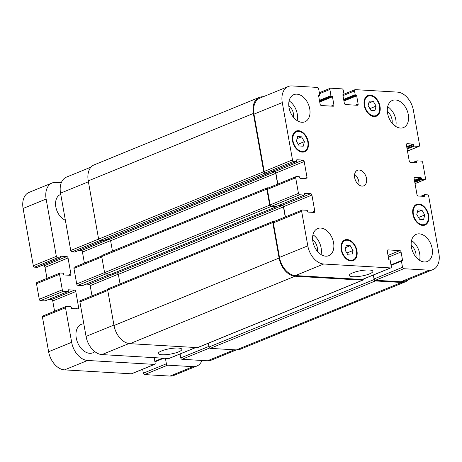 <?xml version="1.0" encoding="UTF-8"?>
<svg xmlns="http://www.w3.org/2000/svg" width="462" height="462" viewBox="0 0 462 462"><rect width="100%" height="100%" fill="white"/><g stroke="black" fill="none" stroke-linecap="round" stroke-linejoin="round"><path stroke-width="0.69" d="M65.361 220.23A13.964 9.355 -112.2 0 1 55.879 207.172A13.964 9.355 -112.2 0 1 60.407 194.548L60.759 194.404M94.814 351.628A15.362 10.291 -112.2 0 1 92.897 352.801A15.362 10.291 -112.2 0 1 89.715 353.309A15.362 10.291 -112.2 0 1 76.779 340.228A15.362 10.291 -112.2 0 1 81.277 324.359A15.362 10.291 -112.2 0 1 83.813 323.839M65.962 306.531L42.926 315.944A1.398 0.936 67.8 0 0 42.469 317.18L48.62 351.721A18.151 12.156 67.8 0 0 64.536 369.883L131.37 373.804A1.398 0.936 67.8 0 0 131.658 373.758L154.695 364.351A1.398 0.936 -112.2 0 1 154.406 364.397L87.572 360.47A18.151 12.156 -112.2 0 1 71.656 342.313L65.506 307.767A1.398 0.936 -112.2 0 1 65.962 306.531A1.398 0.936 -112.2 0 1 66.251 306.485L70.784 306.751A0.56 0.375 -112.2 0 1 71.275 307.311L71.396 307.981A0.56 0.375 67.8 0 0 71.887 308.541L77.899 308.893A1.398 0.936 67.8 0 0 78.188 308.847A1.398 0.936 67.8 0 0 78.644 307.611L75.785 291.545A1.398 0.936 67.8 0 0 74.561 290.148L68.543 289.795A0.56 0.375 67.8 0 0 68.249 290.303L68.364 290.973A0.56 0.375 -112.2 0 1 68.07 291.487L63.531 291.222A1.398 0.936 -112.2 0 1 62.306 289.824L59.54 274.289A1.398 0.936 -112.2 0 1 60.002 273.059A1.398 0.936 -112.2 0 1 60.291 273.013L63.051 273.175A0.56 0.375 -112.2 0 1 63.537 273.729L63.658 274.399A0.56 0.375 67.8 0 0 64.149 274.959L70.16 275.312A1.398 0.936 67.8 0 0 70.449 275.265A1.398 0.936 67.8 0 0 70.905 274.03L68.047 257.963A1.398 0.936 67.8 0 0 66.823 256.566L60.811 256.214A0.56 0.375 67.8 0 0 60.51 256.728L60.632 257.398A0.56 0.375 -112.2 0 1 60.331 257.912L57.571 257.744A1.398 0.936 -112.2 0 1 56.347 256.352L46.136 199.041A18.151 12.156 -112.2 0 1 52.091 182.987A18.151 12.156 -112.2 0 1 55.85 182.386L61.302 182.709M48.776 299.393L51.519 299.555A1.398 0.936 -112.2 0 1 52.743 300.953L54.568 311.186M60.002 273.059L36.96 282.467A1.398 0.936 67.8 0 0 36.504 283.703L39.27 299.237A1.398 0.936 67.8 0 0 40.494 300.629L45.028 300.901A0.56 0.375 67.8 0 0 45.241 300.814M41.043 265.817L43.786 265.979A1.398 0.936 -112.2 0 1 45.01 267.377L46.968 278.378M52.091 182.987L29.048 192.4A18.151 12.156 67.8 0 0 23.1 208.454L33.31 265.76A1.398 0.936 67.8 0 0 34.535 267.157L37.295 267.319A0.56 0.375 67.8 0 0 37.503 267.232M142.654 369.265L143.353 373.186A1.398 0.936 67.8 0 0 144.577 374.584L170.004 376.074A18.151 12.156 67.8 0 0 173.77 375.473L196.812 366.06A18.151 12.156 -112.2 0 1 193.047 366.666L167.614 365.171A1.398 0.936 -112.2 0 1 166.389 363.773L165.419 358.316M154.181 357.657L155.151 363.115A1.398 0.936 -112.2 0 1 154.695 364.351M201.992 360.464A18.151 12.156 -112.2 0 1 196.812 366.06M352.65 272.886A11.96 2.714 -10.1 0 1 365.309 270.097A11.96 2.714 -10.1 0 1 372.869 271.281A11.96 2.714 -10.1 0 1 361.567 276.051A11.96 2.714 -10.1 0 1 349.312 275.479A11.96 2.714 -10.1 0 1 352.65 272.886M161.625 350.918A11.96 2.714 -10.1 0 1 174.284 348.129A11.96 2.714 -10.1 0 1 181.843 349.312A11.96 2.714 -10.1 0 1 170.542 354.083A11.96 2.714 -10.1 0 1 158.293 353.511A11.96 2.714 -10.1 0 1 161.625 350.918M421.922 210.152L424.751 214.957L423.596 219.525L419.612 219.288L416.782 214.489L417.943 209.915L421.922 210.152L417.417 211.994M424.751 214.957L418.549 217.487M373.273 101.299L376.097 106.098L374.942 110.672L370.957 110.435L368.133 105.631L369.288 101.062L373.273 101.299L368.763 103.141M376.097 106.098L369.895 108.634M301.571 136.839L304.394 141.638L303.239 146.211L299.255 145.975L296.431 141.17L297.586 136.602L301.571 136.839L297.06 138.681M304.394 141.638L298.192 144.173M350.219 245.692L353.049 250.496L351.894 255.064L347.909 254.828L345.079 250.029L346.24 245.455L350.219 245.692L345.715 247.534M353.049 250.496L346.847 253.026M302.2 151.449A10.476 7.017 67.8 0 0 304.371 151.103A10.476 7.017 67.8 0 0 306.907 138.756A10.476 7.017 67.8 0 0 296.454 131.71A10.476 7.017 67.8 0 0 293.387 142.527A10.476 7.017 67.8 0 0 302.2 151.449M302.321 152.119A11.169 7.484 -112.2 0 1 292.914 142.602A11.169 7.484 -112.2 0 1 296.188 131.064A11.169 7.484 -112.2 0 1 307.34 138.577A11.169 7.484 -112.2 0 1 304.637 151.75A11.169 7.484 -112.2 0 1 302.321 152.119M373.902 115.91A10.476 7.017 67.8 0 0 376.074 115.564A10.476 7.017 67.8 0 0 378.609 103.217A10.476 7.017 67.8 0 0 368.156 96.171A10.476 7.017 67.8 0 0 365.084 106.988A10.476 7.017 67.8 0 0 373.902 115.91M374.024 116.58A11.169 7.484 -112.2 0 1 364.616 107.063A11.169 7.484 -112.2 0 1 367.891 95.524A11.169 7.484 -112.2 0 1 379.042 103.038A11.169 7.484 -112.2 0 1 376.339 116.21A11.169 7.484 -112.2 0 1 374.024 116.58M422.557 224.763A10.476 7.017 67.8 0 0 424.728 224.417A10.476 7.017 67.8 0 0 427.263 212.07A10.476 7.017 67.8 0 0 416.805 205.024A10.476 7.017 67.8 0 0 413.738 215.846A10.476 7.017 67.8 0 0 422.557 224.763M422.672 225.433A11.169 7.484 -112.2 0 1 413.271 215.921A11.169 7.484 -112.2 0 1 416.545 204.377A11.169 7.484 -112.2 0 1 427.691 211.891A11.169 7.484 -112.2 0 1 424.994 225.063A11.169 7.484 -112.2 0 1 422.672 225.433M350.854 260.302A10.476 7.017 67.8 0 0 353.026 259.956A10.476 7.017 67.8 0 0 355.561 247.609A10.476 7.017 67.8 0 0 345.102 240.563A10.476 7.017 67.8 0 0 342.036 251.386A10.476 7.017 67.8 0 0 350.854 260.302M350.97 260.972A11.169 7.484 -112.2 0 1 341.568 251.461A11.169 7.484 -112.2 0 1 344.843 239.917A11.169 7.484 -112.2 0 1 355.994 247.43A11.169 7.484 -112.2 0 1 353.291 260.603A11.169 7.484 -112.2 0 1 350.97 260.972M289.108 100.895A14.663 9.823 -112.2 0 1 297.17 120.64M293.52 117.365A9.28 6.22 67.8 0 0 288.79 105.792M301.882 122.28A14.663 9.823 -112.2 0 1 289.541 109.794A14.663 9.823 -112.2 0 1 293.832 94.646A14.663 9.823 -112.2 0 1 308.472 104.504A14.663 9.823 -112.2 0 1 304.926 121.795A14.663 9.823 -112.2 0 1 301.882 122.28M325.733 256.179A14.663 9.823 -112.2 0 1 313.392 243.693A14.663 9.823 -112.2 0 1 317.683 228.546A14.663 9.823 -112.2 0 1 332.322 238.404A14.663 9.823 -112.2 0 1 328.777 255.694A14.663 9.823 -112.2 0 1 325.733 256.179M312.959 234.794A14.663 9.823 -112.2 0 1 321.021 254.539M317.371 251.264A9.28 6.22 67.8 0 0 312.641 239.691M411.526 240.581A14.663 9.823 -112.2 0 1 419.594 260.325M415.939 257.051A9.28 6.22 67.8 0 0 411.215 245.478M424.307 261.966A14.663 9.823 -112.2 0 1 411.96 249.48A14.663 9.823 -112.2 0 1 416.256 234.332A14.663 9.823 -112.2 0 1 430.89 244.19A14.663 9.823 -112.2 0 1 427.344 261.48A14.663 9.823 -112.2 0 1 424.307 261.966M400.456 128.066A14.663 9.823 -112.2 0 1 388.109 115.581A14.663 9.823 -112.2 0 1 392.405 100.433A14.663 9.823 -112.2 0 1 407.039 110.297A14.663 9.823 -112.2 0 1 403.493 127.581A14.663 9.823 -112.2 0 1 400.456 128.066M387.676 106.687A14.663 9.823 -112.2 0 1 395.743 126.432M392.088 123.152A9.28 6.22 67.8 0 0 387.364 111.585M323.712 264.01A18.151 12.156 -112.2 0 1 307.802 245.853L301.646 211.307A1.398 0.936 -112.2 0 1 302.102 210.071A1.398 0.936 -112.2 0 1 302.391 210.025L306.93 210.291A0.56 0.375 -112.2 0 1 307.415 210.851L307.536 211.521A0.56 0.375 67.8 0 0 308.027 212.075L314.039 212.428A1.398 0.936 67.8 0 0 314.327 212.381A1.398 0.936 67.8 0 0 314.784 211.151L311.925 195.08A1.398 0.936 67.8 0 0 310.701 193.682L304.689 193.33A0.56 0.375 67.8 0 0 304.389 193.844L304.51 194.514A0.56 0.375 -112.2 0 1 304.21 195.028L299.676 194.762A1.398 0.936 -112.2 0 1 298.452 193.364L295.686 177.83A1.398 0.936 -112.2 0 1 296.142 176.594A1.398 0.936 -112.2 0 1 296.431 176.548L299.191 176.709A0.56 0.375 -112.2 0 1 299.682 177.269L299.798 177.939A0.56 0.375 67.8 0 0 300.288 178.499L306.3 178.852A1.398 0.936 67.8 0 0 306.589 178.806A1.398 0.936 67.8 0 0 307.051 177.57L304.187 161.504A1.398 0.936 67.8 0 0 302.962 160.106L296.951 159.754A0.56 0.375 67.8 0 0 296.65 160.268L296.771 160.932A0.56 0.375 -112.2 0 1 296.471 161.446L293.711 161.284A1.398 0.936 -112.2 0 1 292.486 159.887L282.282 102.581A18.151 12.156 -112.2 0 1 288.23 86.527A18.151 12.156 -112.2 0 1 291.996 85.926L317.423 87.416A1.398 0.936 -112.2 0 1 318.647 88.814L319.744 94.976A0.56 0.375 -112.2 0 1 319.444 95.49L318.953 95.461A0.56 0.375 67.8 0 0 318.653 95.969L320.108 104.141A1.398 0.936 67.8 0 0 321.333 105.532L333.166 106.231A1.398 0.936 67.8 0 0 333.454 106.185A1.398 0.936 67.8 0 0 333.911 104.949L332.455 96.783A0.56 0.375 67.8 0 0 331.964 96.223L331.473 96.194A0.56 0.375 -112.2 0 1 330.983 95.634L329.885 89.478A1.398 0.936 -112.2 0 1 330.342 88.242A1.398 0.936 -112.2 0 1 330.63 88.196L342.065 88.866A1.398 0.936 -112.2 0 1 343.289 90.263L343.959 94.011A0.56 0.375 -112.2 0 1 343.659 94.525L343.168 94.496A0.56 0.375 67.8 0 0 342.868 95.005L344.323 103.176A1.398 0.936 67.8 0 0 345.547 104.574L357.374 105.267A1.398 0.936 67.8 0 0 357.669 105.221A1.398 0.936 67.8 0 0 358.125 103.985L356.67 95.819A0.56 0.375 67.8 0 0 356.179 95.259L355.688 95.23A0.56 0.375 -112.2 0 1 355.197 94.67L354.527 90.922A1.398 0.936 -112.2 0 1 354.983 89.686A1.398 0.936 -112.2 0 1 355.278 89.64L397.464 92.117A18.151 12.156 -112.2 0 1 413.38 110.279L419.583 145.091A1.398 0.936 -112.2 0 1 419.121 146.327A1.398 0.936 -112.2 0 1 418.832 146.373L414.298 146.108A0.56 0.375 -112.2 0 1 413.808 145.547L413.64 144.612A0.56 0.375 67.8 0 0 413.155 144.052L407.137 143.699A1.398 0.936 67.8 0 0 406.849 143.746A1.398 0.936 67.8 0 0 406.393 144.981L409.257 161.047A1.398 0.936 67.8 0 0 410.481 162.445L416.493 162.797A0.56 0.375 67.8 0 0 416.793 162.283L416.626 161.348A0.56 0.375 -112.2 0 1 416.92 160.834L421.459 161.099A1.398 0.936 -112.2 0 1 422.684 162.497L425.496 178.297A1.398 0.936 -112.2 0 1 425.04 179.533A1.398 0.936 -112.2 0 1 424.751 179.579L421.991 179.418A0.56 0.375 -112.2 0 1 421.5 178.858L421.379 178.188A0.56 0.375 67.8 0 0 420.888 177.627L414.876 177.275A1.398 0.936 67.8 0 0 414.587 177.321A1.398 0.936 67.8 0 0 414.131 178.557L416.99 194.623A1.398 0.936 67.8 0 0 418.214 196.021L424.232 196.373A0.56 0.375 67.8 0 0 424.526 195.865L424.411 195.195A0.56 0.375 -112.2 0 1 424.705 194.681L427.466 194.843A1.398 0.936 -112.2 0 1 428.69 196.24L438.9 253.546A18.151 12.156 -112.2 0 1 432.952 269.6A18.151 12.156 -112.2 0 1 429.186 270.201L403.753 268.711A1.398 0.936 -112.2 0 1 402.529 267.313L401.432 261.151A0.56 0.375 -112.2 0 1 401.732 260.643L402.223 260.672A0.56 0.375 67.8 0 0 402.523 260.158L401.068 251.986A1.398 0.936 67.8 0 0 399.844 250.595L388.016 249.896A1.398 0.936 67.8 0 0 387.728 249.942A1.398 0.936 67.8 0 0 387.272 251.178L388.727 259.349A0.56 0.375 67.8 0 0 389.212 259.904L389.709 259.933A0.56 0.375 -112.2 0 1 390.194 260.493L391.291 266.655A1.398 0.936 -112.2 0 1 390.835 267.885A1.398 0.936 -112.2 0 1 390.546 267.931L323.712 264.01L295.397 275.577A18.151 12.156 -112.2 0 1 279.481 257.421L273.331 222.875A1.398 0.936 -112.2 0 1 273.787 221.639L302.102 210.071M362.023 186.099A8.38 5.613 -112.2 0 1 354.966 178.961A8.38 5.613 -112.2 0 1 357.421 170.305A8.38 5.613 -112.2 0 1 365.783 175.941A8.38 5.613 -112.2 0 1 363.756 185.822A8.38 5.613 -112.2 0 1 362.023 186.099M195.859 347.534L169.092 358.466A1.398 0.936 -112.2 0 1 168.803 358.512L101.975 354.591A18.151 12.156 -112.2 0 1 86.059 336.428L79.903 301.882A1.398 0.936 -112.2 0 1 80.359 300.652L107.669 289.495M92.007 295.894L90.182 285.66A1.398 0.936 67.8 0 0 88.958 284.263L86.215 284.101M82.681 285.522A0.56 0.375 -112.2 0 1 82.467 285.603L77.934 285.337A1.398 0.936 -112.2 0 1 76.709 283.945L73.943 268.41A1.398 0.936 -112.2 0 1 74.399 267.175L101.704 256.023M84.407 263.086L82.444 252.085A1.398 0.936 67.8 0 0 81.22 250.687L78.476 250.525M74.942 251.94A0.56 0.375 -112.2 0 1 74.729 252.027L71.968 251.865A1.398 0.936 -112.2 0 1 70.744 250.468L60.539 193.162A18.151 12.156 -112.2 0 1 66.488 177.108L91.066 167.065M236.348 349.913L211.209 360.181A18.151 12.156 -112.2 0 1 207.444 360.782L182.011 359.292A1.398 0.936 -112.2 0 1 180.786 357.894L180.093 353.973M358.882 184.858A8.38 5.613 67.8 0 0 354.614 174.405M273.244 221.338L108.137 288.785A1.398 0.936 67.8 0 0 107.681 290.021L114.004 325.502A18.151 12.156 67.8 0 0 129.914 343.664L197.436 347.626A1.398 0.936 67.8 0 0 197.73 347.58L362.832 280.134A1.398 0.936 -112.2 0 1 362.543 280.18L295.022 276.218A18.151 12.156 -112.2 0 1 279.106 258.056L272.788 222.574A1.398 0.936 -112.2 0 1 273.244 221.338A1.398 0.936 -112.2 0 1 273.533 221.292L274.486 221.35M114.582 272.805L117.129 272.955A1.398 0.936 -112.2 0 1 118.353 274.347L120.056 283.916M276.247 206.474A0.56 0.375 -112.2 0 1 275.941 206.861L270.911 206.566A1.398 0.936 -112.2 0 1 269.687 205.168L266.822 189.102A1.398 0.936 -112.2 0 1 267.284 187.867L102.177 255.313A1.398 0.936 67.8 0 0 101.721 256.549L104.579 272.615A1.398 0.936 67.8 0 0 105.804 274.012L110.834 274.307A0.56 0.375 67.8 0 0 111.042 274.22M208.362 343.237L209.026 346.985A1.398 0.936 67.8 0 0 210.25 348.377L236.377 349.913A18.151 12.156 67.8 0 0 240.136 349.312L405.243 281.866A18.151 12.156 -112.2 0 1 401.478 282.467L375.358 280.936A1.398 0.936 -112.2 0 1 374.133 279.539L373.331 275.034M106.843 239.224L109.39 239.374A1.398 0.936 -112.2 0 1 110.614 240.771L112.457 251.114M268.514 172.898A0.56 0.375 -112.2 0 1 268.203 173.285L264.951 173.094A1.398 0.936 -112.2 0 1 263.727 171.697L253.349 113.45A18.151 12.156 -112.2 0 1 259.298 97.395L94.19 164.842A18.151 12.156 67.8 0 0 88.242 180.896L98.62 239.137A1.398 0.936 67.8 0 0 99.844 240.535L103.095 240.725A0.56 0.375 67.8 0 0 103.309 240.638M285.429 216.88L283.604 206.647A1.398 0.936 67.8 0 0 282.38 205.249L279.637 205.093M276.103 206.508A0.56 0.375 -112.2 0 1 275.889 206.595L271.356 206.329A1.398 0.936 -112.2 0 1 270.131 204.932L267.365 189.397A1.398 0.936 -112.2 0 1 267.821 188.161L296.142 176.594M277.829 184.078L275.872 173.071A1.398 0.936 67.8 0 0 274.647 171.673L271.904 171.512M268.364 172.927A0.56 0.375 -112.2 0 1 268.156 173.013L265.396 172.852A1.398 0.936 -112.2 0 1 264.172 171.454L253.961 114.149A18.151 12.156 -112.2 0 1 259.91 98.094L288.23 86.527M432.952 269.6L404.631 281.167A18.151 12.156 -112.2 0 1 400.866 281.768L375.439 280.278A1.398 0.936 -112.2 0 1 374.214 278.881L373.515 274.965M390.835 267.885L362.52 279.452A1.398 0.936 -112.2 0 1 362.231 279.498L295.397 275.577M363.317 279.129A1.398 0.936 -112.2 0 1 362.832 280.134M267.284 187.867A1.398 0.936 -112.2 0 1 267.573 187.82L268.526 187.878M285.245 216.955L283.454 206.907A1.398 0.936 67.8 0 0 282.23 205.509L279.071 205.324M408.373 279.643A18.151 12.156 -112.2 0 1 405.243 281.866M277.65 184.147L275.722 173.325A1.398 0.936 67.8 0 0 274.497 171.928L271.333 171.743M259.298 97.395A18.151 12.156 -112.2 0 1 263.063 96.795L263.092 96.795M154.406 364.397L131.37 373.804M87.572 360.47L64.536 369.883M162.63 358.148L154.834 361.336M162.976 358.171L154.862 361.486M163.808 358.217L154.926 361.85M166.389 363.773L143.353 373.186M167.614 365.171L144.577 374.584M193.047 366.666L170.004 376.074M46.136 199.041L23.1 208.454M56.347 256.352L33.31 265.76M57.571 257.744L34.535 267.157M60.331 257.912L37.295 267.319M66.823 256.566L43.786 265.979M68.047 257.963L45.01 267.377M70.905 274.03L68.07 275.19M59.54 274.289L36.504 283.703M62.306 289.824L39.27 299.237M63.531 291.222L40.494 300.629M68.07 291.487L45.028 300.901M74.561 290.148L51.519 299.555M75.785 291.545L52.743 300.953M78.644 307.611L75.808 308.772M65.506 307.767L42.469 317.18M71.656 342.313L48.62 351.721M128.973 343.561L101.975 354.591M113.918 325.046L86.059 336.428M107.767 290.506L79.903 301.882M118.312 274.174L90.182 285.66M116.707 272.927L88.958 284.263M110.216 274.272L82.467 285.603M105.7 273.995L77.934 285.337M104.574 272.563L76.709 283.945M101.802 257.028L73.943 268.41M110.574 240.592L82.444 252.085M108.968 239.351L81.22 250.687M102.477 240.69L74.729 252.027M99.734 240.523L71.968 251.865M98.608 239.085L70.744 250.468M88.398 181.78L60.539 193.162M234.344 349.792L207.444 360.782M209.569 348.03L182.011 359.292M208.922 346.396L180.786 357.894M195.703 347.528L168.803 358.512M279.481 257.421L307.802 245.853M273.331 222.875L301.646 211.307M311.948 212.306L314.784 211.151M283.604 206.647L311.925 195.08M282.38 205.249L310.701 193.682M275.889 206.595L304.21 195.028M271.356 206.329L299.676 194.762M270.131 204.932L298.452 193.364M267.365 189.397L295.686 177.83M304.215 178.73L307.051 177.57M275.872 173.071L304.187 161.504M274.647 171.673L302.962 160.106M268.156 173.013L296.471 161.446M265.396 172.852L293.711 161.284M264.172 171.454L292.486 159.887M253.961 114.149L282.282 102.581M318.647 95.813L319.444 95.49M331.075 106.11L333.911 104.949M319.727 101.981L332.455 96.783M319.6 101.276L331.964 96.223M319.433 100.352L330.983 95.634M319.56 101.057L331.473 96.194M319.519 93.711L329.885 89.478M342.856 94.849L343.659 94.525M355.29 105.145L358.125 103.985M343.942 101.016L356.67 95.819M343.815 100.312L356.179 95.259M343.647 99.388L355.197 94.67M343.774 100.098L355.688 95.23M342.983 95.64L354.527 90.922M407.467 151.016L418.832 146.373M406.826 147.395L413.64 144.612M406.699 146.685L413.155 144.052M406.612 143.913L407.137 143.699M415.656 162.745L416.793 162.283M415.02 183.553L424.751 179.579M414.807 182.351L421.991 179.418M414.68 181.641L421.5 178.858M414.558 180.971L421.379 178.188M414.437 180.267L420.888 177.627M414.35 177.495L414.876 177.275M423.394 196.327L424.526 195.865M421.021 196.188L424.497 194.768M421.858 196.234L424.411 195.195M400.866 281.768L429.186 270.201M375.439 280.278L403.753 268.711M374.214 278.881L402.529 267.313M391.066 265.384L401.432 261.151M391.002 265.021L401.518 260.724M390.979 264.876L402.523 260.158M388.34 257.19L401.068 251.986M388.022 255.422L399.844 250.595M387.485 250.115L388.016 249.896M362.231 279.498L390.546 267.931M412.67 162.572L416.712 160.92M413.502 162.618L416.626 161.348M406.987 148.331L413.808 145.547M407.114 149.041L414.298 146.108M88.242 180.896L253.349 113.45M98.62 239.137L263.727 171.697M99.844 240.535L264.951 173.094M103.095 240.725L268.203 173.285M109.39 239.374L274.497 171.928M110.614 240.771L275.722 173.325M101.721 256.549L266.822 189.102M104.579 272.615L269.687 205.168M105.804 274.012L270.911 206.566M110.834 274.307L275.941 206.861M117.129 272.955L282.23 205.509M118.353 274.347L283.454 206.907M107.681 290.021L272.788 222.574M114.004 325.502L279.106 258.056M129.914 343.664L295.022 276.218M197.436 347.626L362.543 280.18M209.026 346.985L374.133 279.539M210.25 348.377L375.358 280.936M236.377 349.913L401.478 282.467M162.913 358.166L154.857 361.457M60.447 257.888L37.41 267.302M68.185 291.47L45.143 300.877M301.963 152.085L304.371 151.103M294.04 132.698L296.454 131.71M373.666 116.545L376.074 115.564M365.742 97.159L368.156 96.171M422.314 225.404L424.728 224.417M414.397 206.012L416.805 205.024M350.618 260.943L353.026 259.956M342.694 241.551L345.102 240.563M82.582 285.585L110.279 274.272M74.844 252.009L102.541 240.696M276.005 206.578L304.325 195.004M268.272 172.996L296.587 161.429M318.641 95.842L319.565 95.467M319.346 92.735L330.342 88.242M342.856 94.883L343.774 94.508M343.971 94.19L354.983 89.686M407.478 151.08L419.121 146.327M415.032 183.622L425.04 179.533M420.957 196.183L424.59 194.698M390.996 264.997L401.617 260.66M416.805 160.851L412.606 162.566M268.318 173.262L103.211 240.708M276.057 206.843L110.949 274.289"/></g></svg>
